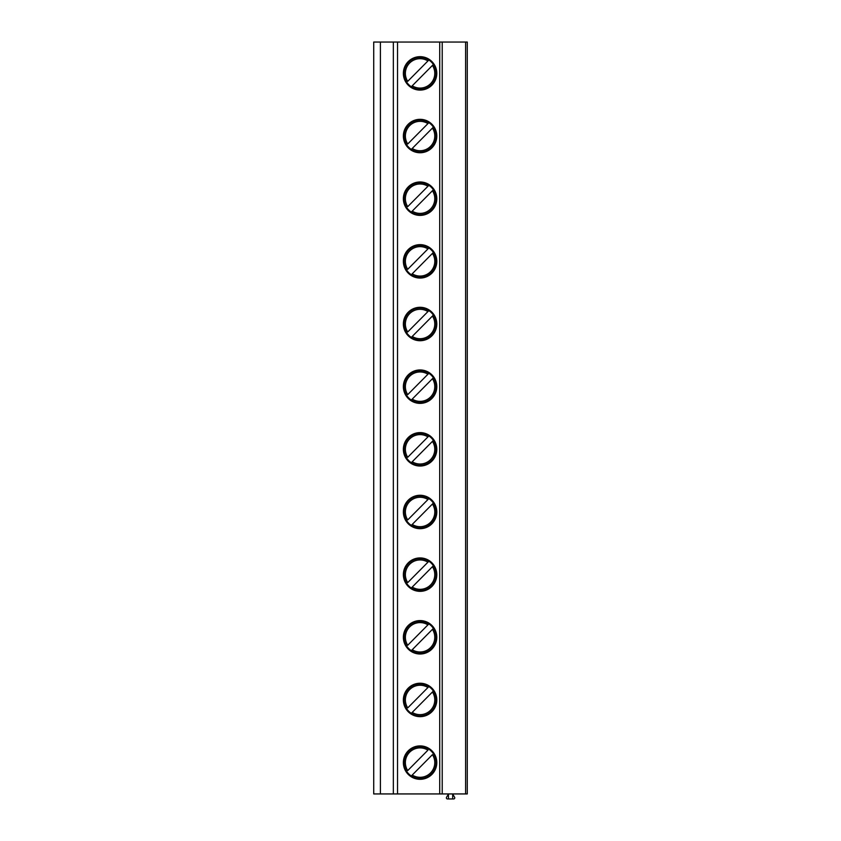 <?xml version="1.0" encoding="UTF-8"?>
<svg xmlns="http://www.w3.org/2000/svg" width="841" height="841" viewBox="0 0 841 841"><rect width="100%" height="100%" fill="white"/><g stroke="black" fill="none" stroke-linecap="round" stroke-linejoin="round"><path stroke-width="1.26" d="M373.719 42.05L465.609 42.05L465.609 793.936L373.719 793.936L373.719 42.05M465.609 793.936L467.281 793.936L467.281 42.05L465.609 42.05M393.346 793.936L393.346 42.05M436.794 699.954A16.704 16.704 -90 0 0 420.08 683.239A16.704 16.704 -90 0 0 403.375 699.954A16.704 16.704 -90 0 0 420.08 716.658A16.704 16.704 -90 0 0 436.794 699.954M436.794 637.299A16.704 16.704 -90 0 0 420.08 620.584A16.704 16.704 -90 0 0 403.375 637.299A16.704 16.704 -90 0 0 420.08 654.004A16.704 16.704 -90 0 0 436.794 637.299M436.794 574.634A16.704 16.704 -90 0 0 420.08 557.93A16.704 16.704 -90 0 0 403.375 574.634A16.704 16.704 -90 0 0 420.08 591.349A16.704 16.704 -90 0 0 436.794 574.634M436.794 511.98A16.704 16.704 -90 0 0 420.08 495.275A16.704 16.704 -90 0 0 403.375 511.98A16.704 16.704 -90 0 0 420.08 528.684A16.704 16.704 -90 0 0 436.794 511.98M436.794 449.325A16.704 16.704 -90 0 0 420.08 432.61A16.704 16.704 -90 0 0 403.375 449.325A16.704 16.704 -90 0 0 420.08 466.03A16.704 16.704 -90 0 0 436.794 449.325M436.794 386.66A16.704 16.704 -90 0 0 420.08 369.956A16.704 16.704 -90 0 0 403.375 386.66A16.704 16.704 -90 0 0 420.08 403.375A16.704 16.704 -90 0 0 436.794 386.66M436.794 324.006A16.704 16.704 -90 0 0 420.08 307.301A16.704 16.704 -90 0 0 403.375 324.006A16.704 16.704 -90 0 0 420.08 340.721A16.704 16.704 -90 0 0 436.794 324.006M436.794 261.351A16.704 16.704 -90 0 0 420.08 244.647A16.704 16.704 -90 0 0 403.375 261.351A16.704 16.704 -90 0 0 420.08 278.056A16.704 16.704 -90 0 0 436.794 261.351M436.794 198.697A16.704 16.704 -90 0 0 420.08 181.982A16.704 16.704 -90 0 0 403.375 198.697A16.704 16.704 -90 0 0 420.08 215.401A16.704 16.704 -90 0 0 436.794 198.697M436.794 136.032A16.704 16.704 -90 0 0 420.08 119.327A16.704 16.704 -90 0 0 403.375 136.032A16.704 16.704 -90 0 0 420.08 152.747A16.704 16.704 -90 0 0 436.794 136.032M436.794 73.377A16.704 16.704 -90 0 0 420.08 56.673A16.704 16.704 -90 0 0 403.375 73.377A16.704 16.704 -90 0 0 420.08 90.092A16.704 16.704 -90 0 0 436.794 73.377M436.794 762.608A16.704 16.704 -90 0 0 420.08 745.904A16.704 16.704 -90 0 0 403.375 762.608A16.704 16.704 -90 0 0 420.08 779.313A16.704 16.704 -90 0 0 436.794 762.608M436.08 762.608A16 16 90 0 1 420.08 778.608A16 16 90 0 1 404.079 762.608A16 16 -90 0 1 420.08 746.608A16 16 -90 0 1 436.08 762.608M411.302 775.98L432.442 754.65A14.707 14.707 -90 0 1 412.227 775.045L411.207 776.075M427.932 750.172L407.717 770.577A14.707 14.707 -90 0 1 427.932 750.172M436.08 699.954A16 16 90 0 1 420.08 715.954A16 16 90 0 1 404.079 699.954A16 16 -90 0 1 420.08 683.954A16 16 -90 0 1 436.08 699.954M411.302 713.326L433.378 691.05M433.462 690.955L432.442 691.985A14.707 14.707 -90 0 1 412.227 712.38L411.207 713.41M428.868 686.582L407.717 707.912A14.707 14.707 -90 0 1 427.932 687.518L428.952 686.487M436.08 637.299A16 16 90 0 1 420.08 653.289A16 16 90 0 1 404.079 637.299A16 16 -90 0 1 420.08 621.299A16 16 -90 0 1 436.08 637.299M411.302 650.671L433.378 628.395M433.462 628.301L432.442 629.331A14.707 14.707 -90 0 1 412.227 649.725L411.207 650.755M428.868 623.917L407.717 645.257A14.707 14.707 -90 0 1 427.932 624.863L428.952 623.833M436.08 574.634A16 16 90 0 1 420.08 590.634A16 16 90 0 1 404.079 574.634A16 16 -90 0 1 420.08 558.634A16 16 -90 0 1 436.08 574.634M411.302 588.006L433.378 565.73M433.462 565.646L432.442 566.676A14.707 14.707 -90 0 1 412.227 587.071L411.207 588.101M428.868 561.262L407.717 582.603A14.707 14.707 -90 0 1 427.932 562.208L428.952 561.178M436.08 511.98A16 16 90 0 1 420.08 527.98A16 16 90 0 1 404.079 511.98A16 16 -90 0 1 420.08 495.98A16 16 -90 0 1 436.08 511.98M411.302 525.352L433.378 503.076M433.462 502.981L432.442 504.011A14.707 14.707 -90 0 1 412.227 524.416L411.207 525.446M428.868 498.608L407.717 519.938A14.707 14.707 -90 0 1 427.932 499.543L428.952 498.513M436.08 449.325A16 16 90 0 1 420.08 465.325A16 16 90 0 1 404.079 449.325A16 16 -90 0 1 420.08 433.325A16 16 -90 0 1 436.08 449.325M411.302 462.697L433.378 440.421M433.462 440.327L432.442 441.357A14.707 14.707 -90 0 1 412.227 461.751L411.207 462.781M428.868 435.953L407.717 457.283A14.707 14.707 -90 0 1 427.932 436.889L428.952 435.859M436.08 386.66A16 16 90 0 1 420.08 402.66A16 16 90 0 1 404.079 386.66A16 16 -90 0 1 420.08 370.671A16 16 -90 0 1 436.08 386.66M411.302 400.043L433.378 377.767M433.462 377.672L432.442 378.702A14.707 14.707 -90 0 1 412.227 399.097L411.207 400.127M428.868 373.288L407.717 394.629A14.707 14.707 -90 0 1 427.932 374.234L428.952 373.204M436.08 324.006A16 16 90 0 1 420.08 340.006A16 16 90 0 1 404.079 324.006A16 16 -90 0 1 420.08 308.006A16 16 -90 0 1 436.08 324.006M411.302 337.378L433.378 315.102M433.462 315.018L432.442 316.048A14.707 14.707 -90 0 1 412.227 336.442L411.207 337.472M428.868 310.634L407.717 331.974A14.707 14.707 -90 0 1 427.932 311.58L428.952 310.539M436.08 261.351A16 16 90 0 1 420.08 277.351A16 16 90 0 1 404.079 261.351A16 16 -90 0 1 420.08 245.351A16 16 -90 0 1 436.08 261.351M411.302 274.723L433.378 252.447M433.462 252.353L432.442 253.383A14.707 14.707 -90 0 1 412.227 273.788L411.207 274.818M428.868 247.979L407.717 269.309A14.707 14.707 -90 0 1 427.932 248.915L428.952 247.885M436.08 198.697A16 16 90 0 1 420.08 214.697A16 16 90 0 1 404.079 198.697A16 16 -90 0 1 420.08 182.697A16 16 -90 0 1 436.08 198.697M411.302 212.069L433.378 189.793M433.462 189.698L432.442 190.728A14.707 14.707 -90 0 1 412.227 211.123L411.207 212.153M428.868 185.325L407.717 206.655A14.707 14.707 -90 0 1 427.932 186.26L428.952 185.23M436.08 136.032A16 16 90 0 1 420.08 152.032A16 16 90 0 1 404.079 136.032A16 16 -90 0 1 420.08 120.042A16 16 -90 0 1 436.08 136.032M411.302 149.404L433.378 127.128M433.462 127.044L432.442 128.074A14.707 14.707 -90 0 1 412.227 148.468L411.207 149.498M428.868 122.66L407.717 144A14.707 14.707 -90 0 1 427.932 123.606L428.952 122.576M436.08 73.377A16 16 90 0 1 420.08 89.377A16 16 90 0 1 404.079 73.377A16 16 -90 0 1 420.08 57.377A16 16 -90 0 1 436.08 73.377M411.302 86.749L433.378 64.473M433.462 64.389L432.442 65.419A14.707 14.707 -90 0 1 412.227 85.814L411.207 86.844M428.868 60.005L407.717 81.346A14.707 14.707 -90 0 1 427.932 60.951L428.952 59.911M442.219 793.936L442.219 42.05M452.668 798.95L452.668 793.936L454.613 797.321A1.083 1.083 0 0 1 453.677 798.95L447.475 798.95A1.083 1.083 0 0 1 446.529 797.321L448.484 793.936L448.484 798.95M380.395 793.936L380.395 42.05M397.53 793.936L397.53 42.05M439.717 793.936L439.717 42.05"/></g></svg>
